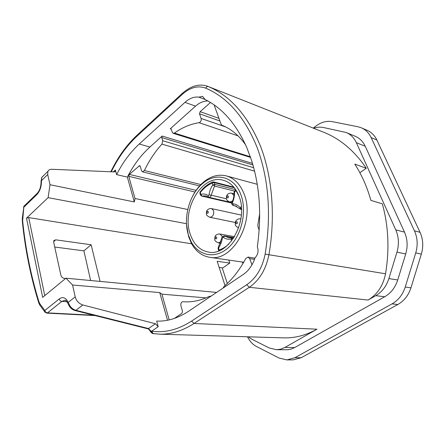 <?xml version="1.0" encoding="UTF-8"?>
<svg xmlns="http://www.w3.org/2000/svg" width="445" height="445" viewBox="0 0 445 445"><rect width="100%" height="100%" fill="white"/><g stroke="black" fill="none" stroke-linecap="round" stroke-linejoin="round"><path stroke-width="0.67" d="M241.09 195.272C234.732 176.493 215.914 171.687 202.531 183.579C189.292 194.421 182.895 218.078 188.458 235.177L191.038 241.463C198.47 255.875 215.063 259.418 228.101 247.904C241.218 236.579 247.27 212.182 241.09 195.272M190.148 233.898C181.421 209.245 202.102 174.129 222.989 180.169C230.365 182.138 235.772 187.651 239.199 196.707C248.861 220.842 228.63 256.459 208.699 252.126C199.833 250.485 193.653 244.411 190.148 233.898M186.538 224.48L188.608 236.545L191.328 243.176C195.739 251.353 201.919 256.07 209.856 257.327C232.429 262.122 255.324 221.727 244.277 194.426C240.389 184.28 234.309 178.078 226.043 175.82C218.2 174.073 210.669 176.181 203.448 182.144C198.932 185.999 195.199 190.911 192.257 196.885M396.957 252.131C399.204 244.316 398.815 236.901 395.772 229.887L404.499 232.118C407.52 239.015 407.926 246.302 405.707 253.978L397.741 279.966C395.293 287.509 390.96 293.099 384.747 296.737L375.736 295.68C382.005 291.97 386.388 286.274 388.869 278.592L396.957 252.131L405.707 253.978M375.736 295.68L368.082 300.041C377.349 294.434 383.167 285.684 385.531 273.781C389.581 249.356 388.507 226.038 382.316 203.821L370.88 200.384C367.075 186.828 361.707 174.74 354.771 164.116L366.274 168.249L359.866 172.705M283.159 337.85L284.338 337.883C295.33 338.094 306.199 335.202 316.94 329.194L284.95 347.428L294.679 347.567L291.175 349.086L288.143 349.72L276.534 349.726L280.817 349.153L284.95 347.428M248.227 336.809L251.675 339.112L269.103 347.923L276.534 349.726M227.312 283.471L222.205 267.829M228.786 260.075L229.776 263.062L222.8 267.907L219.146 267.423M366.274 168.249C354.693 151.178 340.759 139.279 324.472 132.56L323.877 132.326M346.594 132.705L354.876 136.12C359.449 137.956 362.897 141.332 365.223 146.249L356.35 142.695C354.014 137.7 350.549 134.284 345.954 132.443L323.42 127.504C320.211 126.858 316.951 127.114 313.63 128.266M356.35 142.695L395.772 229.887M247.492 336.787C249.695 341.254 252.704 344.497 256.526 346.51L279.037 358.041L286.903 359.91L294.846 357.736L392.051 303.885C398.364 300.253 402.758 294.635 405.239 287.031L415.736 252.905C417.983 245.151 417.56 237.791 414.456 230.827L371.152 137.6C368.883 132.866 365.551 129.573 361.145 127.726L357.891 126.747L332.22 121.63C326.602 120.651 321.173 122.136 315.922 126.085L313.269 128.127M365.223 146.249L404.499 232.118M294.679 347.567L384.747 296.737M361.796 128.004L366.897 130.213C371.28 132.054 374.607 135.325 376.865 140.014L420.041 232.301C423.128 239.193 423.562 246.463 421.337 254.123L410.946 287.843C408.488 295.358 404.127 300.903 397.852 304.491L301.17 357.719L293.261 359.866L286.903 359.91M214.123 104.909L221.076 124.233L222.011 125.29C231.077 128.889 238.932 135.391 245.568 144.797M207.865 100.965C203.604 100.92 199.499 102.65 195.539 106.149L170.218 128.844L170.824 128.661L171.225 129.106L172.248 132.282L173.2 133.339L174.423 133.061C182.272 127.492 190.493 124.038 199.093 122.703C200.784 122.002 201.463 120.589 201.129 118.465L199.521 113.814L219.902 120.973M210.479 102.5L200.117 111.673L199.521 113.814M69.509 306.516L70.01 305.999L68.18 302.422L75.222 296.859C76.423 300.976 78.965 303.679 82.848 304.97L155.461 323.754L158.209 326.725L156.668 321.101L156.996 321.112C167.52 321.479 178.083 318.175 188.68 311.2L243.276 274.482C248.66 270.744 252.604 265.159 255.102 257.722C258.039 254.59 258.784 250.936 257.327 246.769C261.721 215.447 259.819 186.716 251.625 160.578L246.747 147.462C236.273 124.116 222.405 108.135 205.145 99.524L202.614 96.376L198.843 97.144C194.109 96.576 189.487 98.312 184.975 102.344L139.246 144.019C130.313 152.257 122.77 162.453 116.618 174.601L115.361 170.007L115.272 171.369L114.131 171.915L51.815 169.278C49.94 169.234 48.65 169.918 47.932 171.319L47.71 174.535L41.446 180.687L41.724 177.605L43.532 175.658M127.353 177.127L134.312 201.947L134.996 198.503L128.761 176.348L129.295 174.395L139.663 165.601L140.22 166.224L141.532 170.735L142.528 171.848L144.425 170.502C149.186 160.484 155.021 151.701 161.941 144.141L162.742 140.748L161.746 137.583L162.169 136.053L149.921 147.034C140.998 155.127 133.478 165.156 127.353 177.127L116.618 174.601M153.158 333.622L151.667 331.163L151.139 331.247L152.557 333.528M65.727 300.52L64.775 300.342L61.849 301.399L47.459 312.874C46.119 312.668 45.245 311.873 44.834 310.488L39.872 303.79L38.921 301.716C30.827 275.372 25.404 248.36 22.645 220.681L23.824 207.225L36.835 194.615C40.028 191.1 41.563 186.461 41.446 180.687L41.079 181.032L41.724 177.605M45.212 312.462L44.734 311.834L44.834 310.488L59.191 298.951C62.879 296.431 65.871 297.588 68.18 302.422L67.818 303.24C66.377 300.837 65.46 299.863 65.059 300.308L65.421 300.381M65.587 278.492L64.219 278.359C62.55 278.036 61.449 277.007 60.909 275.283L53.661 242.152L53.851 240.595L55.725 239.827L91.142 244.767L83.899 250.846L90.63 280.517M83.899 250.846L54.729 247.036M229.776 263.062L217.154 261.282L225.042 285.59M216.604 292.415L65.955 278.186L42.653 297.371L26.511 218.172L28.736 217.599L191.673 243.81M91.142 244.767L100.064 281.407M205.968 297.894L161.93 294.151L159.733 292.582L72.557 285.011L65.955 278.186M210.819 296.309L209.417 296.32C200.84 300.486 192.39 302.305 184.063 301.777L182.94 301.693C181.265 302.055 180.592 303.401 180.915 305.737L182.506 311.183L181.894 313.336L174.384 318.409M167.498 320.261L159.733 292.582M161.93 294.151L169.183 319.905M75.222 296.859L72.557 285.011M26.511 218.172L48.105 197.647L50.001 184.731L47.71 174.535M41.424 178.951L41.847 177.321L47.932 171.319M134.312 201.947L50.001 184.731M134.996 198.503L187.751 209.523M186.499 223.707L48.105 197.647M24.458 205.718L23.513 207.237L23.802 207.381M259.674 213.672L257.855 224.853L257.966 226.828L259.157 230.132M251.97 264.847L249.706 258.64L248.049 257.088L245.801 258.495C239.699 269.826 232.451 279.149 224.052 286.463L223.106 288.043M205.139 99.502L198.843 97.144M200.222 191.851L199.966 193.397M213.055 181.972L213.561 181.927L214.206 182.589L212.165 183.123L212.721 181.966M208.21 195.544L209.044 194.888C209.567 191.194 210.808 187.868 212.766 184.898L214.813 184.364L214.557 186.06L212.766 184.898L212.165 183.123C207.709 184.998 203.749 188.152 200.278 192.579L200.856 194.343C203.499 193.642 205.952 194.037 208.21 195.544L208.483 197.074M200.539 195.149L200.856 194.348L201.941 196.028L201.579 196.039L231.839 203.087M236.262 190.488L236.056 190.705L235.978 190.037M241.507 209.25L240.806 209.389L241.513 209.551M240.022 208.944L240.1 207.62L241.34 206.691M234.754 190.833L234.554 191.862C234.671 195.616 233.959 199.232 232.407 202.72L232.073 202.286M218.756 250.735L219.118 250.001L219.285 250.652M218.356 247.314L219.118 250.001C222.589 248.85 225.865 246.825 228.947 243.932M231.689 240.784L231.094 239.032L231.728 237.713L232.407 237.674L233.208 238.448L231.094 239.026C228.213 239.605 225.582 239.037 223.206 237.335L224.881 236.15L224.336 235.922C222.511 236.273 221.693 236.946 221.877 237.941L221.877 237.964M226.917 197.458C227.006 195.839 227.523 195.444 228.457 196.273C228.368 197.897 227.857 198.286 226.917 197.458M206.853 212.86C206.942 211.269 207.437 210.897 208.327 211.725C208.232 213.316 207.737 213.695 206.853 212.86M215.241 238.437C215.336 236.818 215.836 236.445 216.754 237.33C216.665 238.954 216.159 239.321 215.241 238.437M235.861 223.334C235.945 221.682 236.473 221.293 237.441 222.177C237.352 223.835 236.823 224.219 235.861 223.334M242.458 262.533L243.081 263.318M397.741 279.966L388.869 278.592M294.846 357.736L301.17 357.719M397.852 304.491L392.051 303.885M410.946 287.843L405.239 287.031M415.736 252.905L421.337 254.123M414.456 230.827L420.041 232.301M376.865 140.014L371.152 137.6M182.55 93.139L182.25 93.411C190.955 85.779 199.421 83.41 207.654 86.291L324.472 132.56M137.299 134.963L182.25 93.411L182.283 94.39C190.137 87.37 197.969 85.301 205.774 88.177C227.695 97.511 244.833 117.324 257.188 147.618C268.797 179.207 271.45 214.69 265.142 254.078C262.394 267.868 256.264 278.086 246.747 284.722L191.6 321.079C178.05 329.739 164.739 333.105 151.667 331.163L158.209 326.725M265.142 254.078L268.913 254.74C275.589 216.398 272.279 177.11 260.709 146.716C248.088 116.012 230.627 95.959 208.332 86.558C207.259 86.297 206.408 86.836 205.774 88.177M246.747 284.722L249.306 287.292C259.446 280.267 265.982 269.414 268.913 254.74L385.531 273.781M238.097 135.897L199.093 122.703M174.423 133.061L250.396 156.773M225.721 126.959L201.129 118.465M200.117 111.673L218.962 118.364M170.218 128.844L171.247 129.167M184.975 102.344L195.539 106.149M162.169 136.053L252.493 163.398M139.246 144.019L149.921 147.034M115.361 170.007L113.297 171.876M111.3 171.792C118.153 157.669 126.703 145.815 136.943 136.237L182.283 94.39M368.082 300.041L249.306 287.292L194.065 323.459C182.595 330.819 171.18 334.39 159.816 334.178L153.225 333.628M316.94 329.194L194.065 323.459L191.6 321.079M75.027 310.538L75.928 310.31C73.586 309.67 71.612 308.229 70.01 305.999M68.04 303.824L69.476 306.466C70.972 308.591 72.869 309.959 75.16 310.566L147.679 328.749L148.474 328.532L75.928 310.31L82.848 304.97M59.191 298.951C59.624 300.358 60.509 301.17 61.849 301.399L66.984 301.738M93.806 315.244L47.459 312.874L46.786 313.124L95.141 315.577M40.128 305.604L39.677 304.914L39.872 303.79M38.748 302.873L38.921 301.716M22.35 221.404L22.645 220.681M44.767 295.63L28.736 217.599M182.973 301.693L183.957 301.771M37.436 193.113L36.924 193.619L36.835 194.615M41.48 181.699L41.079 181.032C41.112 186.572 39.727 190.766 36.924 193.619L23.924 206.235L22.311 218.167L22.628 218.083M110.816 171.77C117.769 157.296 126.486 145.126 136.971 135.263L136.943 136.237M254.585 171.147L161.941 144.141M200.845 184.558L144.425 170.502M253.711 167.72L162.742 140.748M161.746 137.583L252.955 164.989M138.979 165.818L140.186 166.124M129.295 174.395L196.067 190.36M128.761 176.348L194.982 192.001M22.606 218.417L22.311 218.167L22.317 221.037C25.065 248.799 30.488 275.9 38.587 302.35L39.677 304.914L44.734 311.834L46.786 313.124M150.671 332.031L151.139 331.247L148.474 328.532L155.461 323.754M147.545 328.716L147.679 328.749C148.38 328.71 149.353 329.728 150.599 331.809L152.385 333.505L159.816 334.178L284.338 337.883M251.681 264.336L252.215 264.413M249.706 258.64L254.529 259.374M53.6 241.707L55.725 239.827M235.761 189.698L214.813 184.364L214.206 182.589L234.365 187.773M226.366 198.787L211.153 195.177L214.557 186.06L234.459 191.077M208.655 197.135L209.061 197.313C210.129 197.358 210.824 196.645 211.153 195.177L209.044 194.888M231.856 202.992L201.941 196.028L205.818 195.895L209.061 197.313L231.934 202.653M238.915 195.928L236.056 190.705L234.064 192.251M236.523 206.252L233.619 205.584L235.288 205.835M232.407 202.72L232.785 203.81C235.611 203.977 238.047 205.251 240.1 207.62L241.502 209.15M232.785 203.81L233.43 205.557C231.739 204.605 231.278 203.543 232.034 202.369C233.508 199.071 234.181 195.65 234.059 192.112L234.56 190.977L235.917 189.937M233.831 237.769L224.881 236.15L228.736 237.78L233.731 237.914M223.206 237.335L221.877 237.941L218.245 247.476L218.139 248.838M222.333 237.969C221.794 241.785 220.514 245.162 218.489 248.093L218.072 248.638L218.801 250.846M231.967 202.536L229.759 202.019L232.652 200.867M233.925 195.561L231.784 193.197L234.064 193.764M235.216 222.472L209.817 217.282C212.86 216.865 214.128 214.668 213.622 210.685L211.57 208.61L241.368 215.096M220.514 243.231L218.378 242.87L221.048 241.707M222.294 236.851L222.127 236.212L219.863 233.992L234.515 236.662M240.628 218.873L240.901 218.94L240.628 218.873C239.115 218.612 237.686 219.079 236.34 220.269L235.477 221.616L235.266 224.503C235.183 225.559 236.306 226.677 238.642 227.857M202.531 183.579L203.448 182.144M191.038 241.463L191.328 243.176M209.856 257.327L243.71 262.244M226.8 176.025L257.238 184.302M242.052 262.005L243.081 263.312M173.2 133.339L250.641 157.435M210.246 296.153L210.958 296.214M115.272 171.369L114.804 171.792M199.566 185.921L142.528 171.848M248.049 257.088L254.957 258.156M222.989 180.169L223.646 180.342M233.864 187.161L213.561 181.927L212.515 182.055C207.915 184.008 203.777 187.323 200.105 192.001L199.894 193.163L200.472 194.927L201.579 196.039M240.806 209.389L234.971 205.762M236.612 206.291L233.43 205.557M233.903 237.652L224.336 235.922M231.784 193.197C230.304 192.891 228.88 193.302 227.517 194.432L226.622 195.756L226.36 198.67C226.238 199.694 227.373 200.806 229.759 202.019M211.57 208.61C210.112 208.355 208.738 208.788 207.437 209.918L206.58 211.242L206.358 213.928C206.207 214.963 207.359 216.081 209.817 217.282M219.863 233.992C216.298 233.797 214.874 236.451 215.052 236.451L214.718 239.46C214.612 240.612 215.831 241.746 218.378 242.87"/></g></svg>

